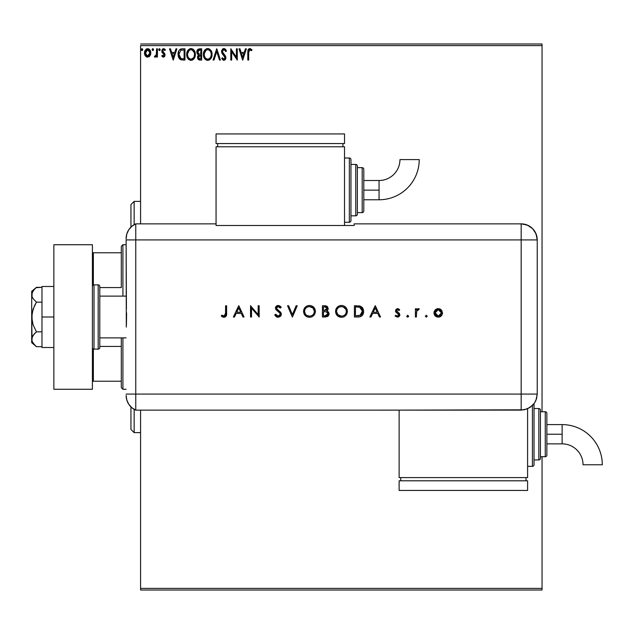 <?xml version="1.0" encoding="UTF-8"?>
<svg xmlns="http://www.w3.org/2000/svg" width="634" height="634" viewBox="0 0 634 634"><rect width="100%" height="100%" fill="white"/><g stroke="black" fill="none" stroke-linecap="round" stroke-linejoin="round"><path stroke-width="0.95" d="M140.582 45.608L542.046 45.608L542.046 411.743L542.046 45.608L140.582 45.608L140.582 223.857L140.582 45.608M542.046 456.71L542.046 588.392L140.582 588.392L140.582 410.143L140.582 590L542.046 590L140.582 590L140.582 588.392L542.046 588.392L542.046 590L542.046 456.71M149.973 55.816L150.765 52.17L149.03 49.064L146.248 49.064L144.655 51.449L144.932 55.15L146.945 57.084L149.529 56.363L150.813 52.899C150.837 50.569 149.775 49.159 147.635 48.675L144.473 52.899L145.313 55.824L147.635 57.179L149.973 55.816M156.574 48.818L157.438 48.818L156.574 48.818L156.305 54.96L154.411 56.894L155.584 57.044L156.574 55.824L156.574 57.028L157.438 57.028L157.438 48.818L157.438 57.028L157.438 48.818L156.574 48.818L156.44 54.397L154.411 56.894L155.068 57.179L156.574 55.824L156.574 57.028L157.438 57.028L156.574 57.028M163.429 57.179L164.689 56.458L165.062 54.698L164.594 53.43L162.835 51.79L162.692 50.546L163.683 49.682L164.872 50.546L165.371 49.785L163.588 48.675L162.47 49.151L161.789 50.633L162.05 52.313L164.198 54.865L163.738 56.061L162.272 55.301L161.765 56.006L162.922 57.068L163.429 57.179L165.078 55.023L164.8 53.755L162.629 51.005L163.683 49.682L164.872 50.546L165.371 49.785L163.588 48.675L161.765 51.045L162.05 52.313L164.214 55.063L163.382 56.164L162.272 55.301L161.765 56.006L163.429 57.179M182.354 48.818L180.421 49.167L179.002 50.506L178.162 52.82L178.17 55.855L178.851 57.916L180.246 59.469L184.97 60.056L184.97 48.818L182.354 48.818C179.359 49.222 177.924 51.053 178.051 54.294L180.587 59.651L184.97 60.056L184.97 48.818L184.97 60.056L183.266 60.056M199.441 48.818L201.683 48.818L197.927 49.317L196.936 50.863L196.809 52.456L197.214 53.739L198.561 54.881L197.515 56.933L198.141 59.311L199.234 59.976L201.683 60.056L201.683 48.818L201.683 60.056L201.683 48.818L199.441 48.818L196.786 52.012L198.561 54.881L197.507 57.274L200.098 60.056L201.683 60.056L200.09 60.056M214.015 60.056L213.072 60.056L216.669 48.818L213.072 60.056L214.015 60.056L216.749 51.528L219.475 60.056L220.418 60.056L216.82 48.818L220.418 60.056L216.82 48.818L213.072 60.056L214.015 60.056L216.749 51.528L219.475 60.056L220.418 60.056L219.475 60.056M236.419 48.818L236.419 57.179L230.8 48.818L230.8 60.056L231.664 60.056L231.664 51.679L237.282 60.056L237.282 48.818L236.419 48.818L237.282 48.818L236.419 48.818L236.419 57.179L230.8 48.818L230.8 60.056L231.664 60.056L231.664 51.679L237.282 60.056L237.282 48.818L237.1 60.056M248.671 52.582L249.447 49.785L251.539 50.688L251.983 49.824L249.859 48.533L248.021 49.975L247.799 60.056L248.671 60.056L248.671 52.582L249.867 49.682L251.539 50.688L251.983 49.824L249.859 48.533L247.799 52.471L247.799 60.056L248.671 60.056L248.671 52.582M245.421 48.818L246.364 48.818L242.759 60.056L246.364 48.818L245.421 48.818L244.264 52.424L241.11 52.424L239.953 48.818L239.01 48.818L242.616 60.056L246.364 48.818L245.421 48.818L244.264 52.424L241.11 52.424L239.953 48.818L239.01 48.818L242.616 60.056L239.01 48.818L239.953 48.818M225.173 48.961L226.473 50.989L223.945 48.533L222.518 49.151L221.607 51.037L222.13 53.573L224.999 57.377L224.151 59.168L223.152 58.891L222.391 57.749L221.718 58.447L223.152 60.175L224.872 60.032L225.87 58.177L225.45 56.014L222.455 51.877L222.835 50.3L223.667 49.721L224.65 49.888L225.767 51.552L226.473 50.989L225.569 49.349L224.182 48.541M212.065 54.389L211.011 50.546L208.721 48.667L206.724 48.675L205.051 49.777L203.649 52.44L203.649 56.466L205.86 59.786L208.792 60.19L211.051 58.265L212.065 54.389C212.105 51.188 210.654 49.238 207.722 48.533C204.798 49.262 203.356 51.235 203.411 54.445C203.356 57.686 204.814 59.651 207.793 60.349C210.702 59.58 212.128 57.599 212.065 54.389M195.343 54.389L194.297 50.546L192.007 48.667L190.01 48.675L188.338 49.777L186.935 52.44L186.935 56.466L189.138 59.786L192.07 60.19L194.337 58.265L195.343 54.389C195.383 51.188 193.941 49.238 191.008 48.533C188.076 49.262 186.642 51.235 186.697 54.445C186.642 57.686 188.1 59.651 191.072 60.349C193.98 59.58 195.407 57.599 195.343 54.389M175.959 48.818L176.894 48.818L173.296 60.056L176.894 48.818L175.959 48.818L174.802 52.424L171.64 52.424L170.491 48.818L169.547 48.818L173.153 60.056L176.894 48.818L175.959 48.818L174.802 52.424L171.64 52.424L170.491 48.818L169.547 48.818L173.153 60.056L169.547 48.818L170.491 48.818M158.746 49.777L159.459 50.546L158.738 49.611L159.459 48.675L160.18 49.611L159.459 48.675L160.18 49.611L159.459 50.546L160.14 49.286L159.15 48.763L158.912 50.229L159.617 50.522L160.14 49.935M153.547 49.611L153.143 48.763L152.287 48.992L152.517 50.458L153.143 50.458L153.547 49.611L152.826 50.546L153.547 49.611L152.826 50.546L152.105 49.611L152.913 50.538M142.729 49.769L142.333 48.763L141.477 48.992L141.707 50.458L142.333 50.458L142.737 49.611L142.024 50.546L142.737 49.611L142.024 50.546L141.303 49.611L142.103 50.538M542.046 44L140.582 44L542.046 44L542.046 45.608L542.046 44M248.671 60.056L247.799 60.056M247.807 51.837L247.839 51.188M247.957 50.221L248.163 49.626M248.369 49.286L249.471 48.564M249.542 48.549L250.485 48.636M251.769 49.587L251.539 50.688L249.653 49.706L250.731 50.031M248.885 50.427L248.734 51.053M248.679 51.711L248.71 51.275M248.734 51.061L248.916 50.371M251.009 50.237L251.539 50.688M247.91 50.466L247.807 52.091M242.687 57.345L241.475 53.573L243.892 53.573L242.687 57.345L241.475 53.573L243.892 53.573L242.687 57.345M231.664 60.056L230.8 60.056L230.99 48.818M224.174 49.698L225.767 51.552L226.473 50.989L225.767 51.552L225.49 50.942M222.471 51.195L223.842 49.69M223.667 49.721L223.081 50.046M223.651 53.953L222.439 51.584L222.867 52.939M221.718 58.447L222.391 57.749L221.718 58.447L223.889 60.349L225.894 57.726L225.45 56.014L224.159 54.484M225.371 55.871L225.649 56.418M225.886 57.956L225.783 58.621M225.783 58.629L225.411 59.469M222.97 58.685L223.897 59.192L222.391 57.749L222.93 58.629M222.391 57.757L222.756 58.383M224.967 58.265L224.151 59.168M223.604 55.364L225.03 57.773L224.357 56.141M223.945 48.533L221.575 51.568L223.437 55.198M223.081 54.825L222.74 54.429M221.718 52.606L222.36 53.93M221.718 52.59L221.615 52.131M221.607 51.045L221.718 50.514M222.93 48.81L223.683 48.549M212.002 55.38L211.93 55.887M211.819 56.402L211.693 56.83M211.558 57.226L211.336 57.742M211.328 57.757L210.813 58.629M210.171 59.358L209.228 60.008M208.895 60.151L210.448 59.073M207.54 60.333L206.795 60.214M206.137 59.953L205.083 59.136M205.075 59.128L204.116 57.726M203.498 55.697L203.427 54.952M203.427 53.938L203.411 54.445M204.069 51.267L203.847 51.79M204.449 50.577L205.059 49.769M206.351 48.81L207.207 48.564M207.976 48.541L208.713 48.667M209.648 49.103L211.011 50.546L209.632 49.095M211.494 51.449L211.693 51.972M211.938 52.947L211.819 52.392M210.884 56.426L211.074 55.689M208.768 58.978L207.754 59.192C205.392 58.597 204.235 57.02 204.283 54.445L204.322 55.253L204.283 54.445C204.227 51.853 205.384 50.26 207.754 49.682C210.092 50.268 211.241 51.837 211.193 54.389L211.154 53.589L211.193 54.389C211.249 56.973 210.1 58.574 207.754 59.192L207.96 59.184M204.845 57.084L205.25 57.757M204.465 56.03L204.322 55.253M204.869 57.147L204.473 56.054M205.448 58.019L205.899 58.463L205.448 58.019M207.35 59.16L206.422 58.835M204.322 53.628L205.931 50.363M205.329 50.982L204.79 51.885M210.702 51.925L210.94 52.543M208.919 49.943L210.369 51.314M211.185 54.801L211.154 55.206M199.702 60.04L198.799 59.834M198.141 59.311L197.856 58.859M197.649 58.344L197.539 57.821M197.507 57.274L197.753 55.943M197.436 54.072L197.047 53.391M196.809 52.456L196.833 51.338M197.15 50.316L197.665 49.555M197.863 49.373L198.315 49.064M197.214 53.739L197.784 54.421M197.824 52.923L197.649 52.012L199.829 49.967L200.82 49.967L200.82 54.152L199.005 54.017L200.384 54.152L199.005 54.017L197.665 51.766L197.697 52.503M198.751 58.471L198.529 56.355L199.71 55.348M198.45 56.6L198.371 57.25L200.82 55.301L200.82 58.907L199.924 58.907L198.371 57.25L198.719 58.439M199.108 55.57L198.529 56.355M198.704 53.89L197.84 52.955M197.697 51.52L198.521 50.221M200.376 55.301L200.82 55.301L200.82 58.907L199.924 58.907M195.288 55.388L195.209 55.911M194.622 57.734L194.979 56.83M193.449 59.358L192.514 60.008M192.181 60.151L193.735 59.073M190.557 60.309L190.073 60.214M188.353 59.12L187.743 58.344M187.719 58.304L187.395 57.726M187.347 51.267L187.719 50.593M187.133 51.79L188.33 49.785M190.026 48.667L190.485 48.564M190.755 48.541L191.999 48.667M194.305 50.554L192.918 49.095L194.297 50.538M194.781 51.449L194.979 51.972M195.224 52.947L195.327 53.882M188.361 59.136L189.138 59.786M192.197 49.943L194.218 52.543M194.17 56.426L194.48 54.389C194.535 56.973 193.386 58.574 191.032 59.192L190.628 59.16L191.032 59.192C188.678 58.597 187.521 57.02 187.561 54.445C187.505 51.853 188.663 50.26 191.032 49.682C193.37 50.268 194.519 51.837 194.48 54.389L194.361 55.689M193.402 57.892L191.238 59.184M188.124 57.084L188.528 57.757M187.561 54.445L187.609 53.628L187.561 54.445M187.743 56.03L187.609 55.253M188.155 57.147L187.751 56.054M188.734 58.019L189.186 58.463L188.734 58.019M187.609 53.628L189.217 50.363M188.607 50.982L188.076 51.885M194.48 54.389L194.432 53.589L194.48 54.389M193.988 51.925L193.655 51.314M191.436 49.706L191.833 49.801M192.054 58.978L193.219 58.122M181.895 59.984L181.292 59.889M180.413 59.564L179.937 59.247M178.582 57.353L178.923 58.059M178.059 53.787L178.099 53.319M178.162 52.82L178.099 53.311M178.756 50.934L179.002 50.506M179.343 50.015L179.755 49.595M180.421 49.167L179.993 49.412M180.848 49.008L181.855 48.834M181.372 48.889L180.817 49.016M181.649 58.764L182.275 58.851L181.047 58.59L178.915 54.302L180.856 50.26L184.106 49.967L184.106 58.907L181.047 58.59L179.359 56.783L181.34 58.693M180.999 50.205L181.419 50.094M182.909 58.891L182.275 58.851M178.915 54.302L179.002 53.121L178.915 54.302M179.129 56.093L179.018 55.562M173.225 57.345L172.012 53.573L174.429 53.573L173.225 57.345L172.012 53.573L174.429 53.573L173.225 57.345M161.765 56.006L162.272 55.301L163.382 56.164L164.214 55.063L162.827 53.224M164.166 55.42L163.382 53.652M164.198 55.253L163.826 54.072M161.924 52.012L161.789 50.633M163.176 48.723L163.588 48.675M164.38 48.858L165.006 49.317M165.371 49.785L164.872 50.546L163.683 49.682M162.898 50.126L162.922 51.917M162.835 51.79L162.629 51.005L164.8 53.755L165.078 55.023M163.493 52.44L164.705 53.589M156.004 56.719L156.321 56.291M155.068 57.179L154.411 56.894L155.068 57.179L154.411 56.894L154.823 56.022L155.338 56.157M156.202 55.229L156.558 52.899M156.574 52.139L156.574 51.576M156.519 53.7L156.44 54.397M152.746 48.683L152.105 49.611M149.529 56.371L148.99 56.798M146.296 56.806L145.757 56.371L146.303 56.806M144.679 54.484L145.099 55.483M144.671 54.453L144.512 53.668M144.481 53.296L144.473 52.899M144.924 50.704L145.241 50.118M147.27 48.699L146.359 48.992M148.871 48.969L147.453 48.683M149.259 49.222L149.679 49.626M150.036 50.11L149.03 49.064M150.765 53.684L150.615 54.421M150.615 54.437L150.345 55.158M144.655 51.449L144.512 52.17M147.643 49.682L147.096 49.761L148.182 49.761L147.643 49.682L149.949 52.899L147.5 56.164L145.337 52.899L145.463 51.814L145.368 53.446L147.643 49.682L149.259 50.569M149.41 50.799L149.917 52.353M147.5 56.164L149.949 52.899L149.402 55.007L148.182 56.077M147.365 56.149L146.208 55.451L145.368 53.446M149.917 53.454L149.949 52.899M141.937 50.538L141.477 50.229M141.937 48.683L141.303 49.611M211.011 52.796L211.154 53.589M210.757 56.783L210.385 57.512M199.829 49.967L200.82 49.967L200.82 54.152L200.384 54.152M192.554 50.149L193.164 50.672M194.289 52.796L194.432 53.589M190.232 59.065L189.186 58.463M183.171 49.967L184.106 49.967L184.106 58.907L183.535 58.907M179.652 57.345L179.359 56.783M179.002 53.121L179.097 52.654M145.337 52.899L145.368 52.353M145.463 51.814L146.612 49.999M148.182 49.761L148.673 49.999M149.822 53.993L149.402 55.007M147.096 56.077L146.612 55.824M134.154 224.666L134.154 201.374L134.154 224.666M130.945 204.592L130.945 227.107L130.945 204.592L134.154 201.374L140.582 201.374M134.154 409.334L134.154 432.626L134.154 409.334M130.945 429.408L130.945 406.893L130.945 429.408L134.154 432.626L140.582 432.626M121.308 346.433L121.308 387.659L122.917 389.268L122.917 337.874L122.917 389.268L126.126 389.268L122.917 389.268L121.308 387.659L121.308 337.874L121.308 346.433L99.792 346.433L121.308 346.433M121.308 287.567L121.308 252.768L121.308 287.567L99.792 287.567L121.308 287.567M121.308 246.341L121.308 252.768L121.308 246.341L122.917 244.732L121.308 246.341M122.917 296.126L122.917 244.732L122.917 296.126M126.126 244.732L122.917 244.732L126.126 244.732M92.405 381.232L121.308 381.232L93.364 381.232L93.364 348.985L93.364 381.232L92.405 381.232M121.308 252.768L92.405 252.768L93.364 252.768L93.364 285.015L93.364 252.768L121.308 252.768M126.126 296.126L99.792 296.126L126.126 296.126M99.792 337.874L126.126 337.874L99.792 337.874M94.006 349.12L94.006 284.88A1.609 1.609 0 0 0 92.405 286.489A1.609 1.609 0 0 1 94.006 284.88L94.006 349.12L98.183 349.12A1.609 1.609 0 0 0 99.792 347.511L99.792 286.489A1.609 1.609 0 0 0 98.183 284.88L98.183 349.12L98.183 284.88L94.006 284.88L98.183 284.88A1.609 1.609 0 0 1 99.792 286.489L99.792 347.511A1.609 1.609 0 0 1 98.183 349.12L94.006 349.12A1.609 1.609 0 0 1 92.405 347.511A1.609 1.609 0 0 0 94.006 349.12M92.405 244.732L92.405 389.268L53.858 389.268L92.405 389.268L92.405 244.732L53.858 244.732L53.858 389.268L53.858 244.732L92.405 244.732M41.979 347.511L53.858 347.511L41.979 347.511L41.979 317L53.858 317L41.979 317L41.979 286.489L53.858 286.489L41.979 286.489L41.979 347.511M31.7 342.693L36.439 346.671L34.561 344.936L36.439 346.671L41.979 346.671L36.439 346.671L33.063 343.129L32.057 341.227L31.7 317L31.7 342.693L32.057 337.296L34.561 333.571L36.439 331.836L41.979 331.836L36.439 331.836L33.063 324.751L32.057 320.947L32.057 313.085L34.561 305.643L36.439 302.164L41.979 302.164L36.439 302.164L33.055 298.614L32.057 296.712L32.057 292.789L34.561 289.064L36.439 287.329L41.979 287.329L36.027 287.685M31.7 339.253L33.055 335.386L36.439 331.836L33.063 324.751L31.7 317L31.7 291.307L32.057 296.704L33.055 298.614L36.439 302.164L33.055 309.265L31.7 317L31.7 294.747L33.055 290.879L36.439 287.329L31.7 291.307M34.426 344.793L32.057 341.227M126.126 395.426A16.056 16.056 0 0 0 135.763 410.143A16.056 16.056 0 0 1 126.126 395.426L126.792 400.014L128.75 404.223L131.824 407.694L135.763 410.143L135.763 223.857L131.824 226.306L128.75 229.777L126.792 233.986L126.126 238.574A16.056 16.056 0 0 1 135.763 223.857A16.056 16.056 0 0 0 126.126 238.574L126.126 238.97M126.42 308.845L126.126 239.921L135.763 239.921L135.763 223.857L135.763 239.921L126.126 239.921L126.317 327.104M135.763 394.079L135.763 239.921L521.172 239.921L521.172 394.079L126.126 394.079L135.763 394.079L135.763 239.921L135.763 410.143L135.763 394.079L135.763 410.143L521.172 410.127L521.172 394.079L135.763 394.079M126.594 312.895L126.42 325.139M425.335 316.207L426.27 317.143L427.213 316.207L426.27 315.272L425.335 316.207L426.27 315.272L425.335 316.207L426.27 317.143L427.213 316.207L426.27 315.272L427.213 316.207L426.27 317.143L425.335 316.207M407.678 317.143L408.621 316.207L407.678 315.272L408.621 316.207L407.678 317.143L406.743 316.207L407.02 316.865L407.868 317.127L408.55 316.564L407.868 315.288L406.743 316.207L407.678 315.272L406.743 316.207L407.678 317.143L408.621 316.207L407.686 315.272M370.953 317L369.852 317L375.185 305.762L369.852 317L370.953 317L372.657 313.394L377.753 313.394L379.417 317L380.519 317L375.328 305.762L369.852 317L370.953 317L372.657 313.394L377.753 313.394L379.417 317L380.519 317L375.328 305.762L380.519 317L379.417 317M335.552 311.429L335.988 313.695L337.288 315.597L339.206 316.873L341.48 317.285L343.747 316.857L345.657 315.566L346.949 313.648L347.369 311.373L346.941 309.083L345.633 307.157L343.683 305.881L341.385 305.469L339.127 305.921L337.225 307.221L335.98 309.162L335.552 311.429C335.893 315.027 337.867 316.984 341.48 317.285C345.086 316.952 347.044 314.987 347.369 311.373C347.036 307.728 345.047 305.762 341.385 305.469C337.803 305.834 335.854 307.823 335.552 311.429L335.56 311.722M303.559 311.429L303.995 313.695L305.295 315.597L307.213 316.873L309.487 317.285L311.754 316.857L313.664 315.566L314.947 313.648L315.375 311.373L314.947 309.083L313.64 307.157L311.69 305.881L309.392 305.469L307.133 305.921L305.231 307.221L303.979 309.162L303.559 311.429C303.9 315.027 305.873 316.984 309.487 317.285C313.093 316.952 315.05 314.987 315.375 311.373C315.043 307.728 313.053 305.762 309.392 305.469C305.802 305.834 303.86 307.823 303.559 311.429M278.152 317.285L280.387 316.421L281.361 314.242L280.482 312.134L276.567 308.631L276.59 307.458L277.51 306.705L279.095 306.872L280.307 308.069L281.219 307.371L279.959 306.024L278.223 305.469L275.917 306.594L275.497 308.56L276.178 309.923L279.951 313.125L280.307 314.63L279.657 315.637L278.152 316.136L276.678 315.542L275.687 314.258L274.736 314.829L276.083 316.58L278.152 317.285L281.361 314.242L276.464 308.045L278.112 306.626L280.307 308.069L281.219 307.371L278.223 305.469L275.457 308.092L276.083 309.804L279.951 313.125L280.355 314.234L278.152 316.136L275.687 314.258L274.736 314.829L277.874 317.277M234.469 317L233.367 317L238.701 305.762L233.367 317L234.469 317L236.181 313.394L241.277 313.394L242.941 317L244.035 317L238.852 305.762L233.367 317L234.469 317L236.181 313.394L241.277 313.394L242.941 317L244.035 317L238.852 305.762L244.035 317L242.941 317M225.585 313.236L224.904 315.843L223.659 316.089L221.86 315.13L221.266 315.994L223.976 317.285L226.227 316.025L226.6 305.762L225.585 305.762L225.585 313.236L224.032 316.136L221.86 315.13L221.266 315.994L223.976 317.285C226.029 316.913 226.901 315.597 226.6 313.347L226.6 305.762L225.585 305.762L225.561 314.163M251.532 317L251.532 308.172L259.171 317L259.171 305.762L258.157 305.762L258.157 314.607L250.525 305.762L250.525 317L251.532 317L250.525 317L251.532 317L251.532 308.172L259.171 317L259.171 305.762L258.157 305.762L258.157 314.607L250.525 305.762L250.525 317L250.731 305.762M296.133 305.762L297.219 305.762L292.456 317L297.219 305.762L296.133 305.762L292.385 314.615L288.636 305.762L287.559 305.762L292.314 317L287.559 305.762L292.314 317L297.219 305.762L296.133 305.762L292.385 314.615L288.636 305.762L287.559 305.762L288.636 305.762M325.48 317L322.437 317L327.421 316.556L328.792 315.114L329.054 313.568L328.483 311.999L326.898 310.937L328.182 308.901L327.572 306.761L325.908 305.857L322.437 305.762L322.437 317L322.437 305.762L322.437 317L325.48 317L329.062 313.806L326.898 310.937L328.198 308.544L324.632 305.762L322.437 305.762L324.957 305.762M357.917 317L360.691 316.572L362.513 315.153L363.567 312.649L363.464 309.844L362.339 307.585L360.659 306.325L354.43 305.762L354.43 317L357.917 317C361.531 316.968 363.44 315.138 363.654 311.524L360.271 306.167L354.43 305.762L354.43 317L354.43 305.762L356.704 305.762M397.581 308.639L396.076 309.265L395.521 311.128L396.179 312.404L398.54 314.028L398.699 315.344L397.367 316.136L395.743 315.272L395.069 316.033L397.423 317.143L399.127 316.469L399.816 315.003L399.301 313.315L396.535 310.961L397.169 309.733L399 310.517L399.682 309.812L398.192 308.742L397.581 308.639L395.505 310.795L395.878 312.063L398.818 314.813L397.367 316.136L395.743 315.272L395.069 316.033L397.423 317.143L399.824 314.773L399.444 313.497L396.512 310.755L397.581 309.654L399 310.517L399.682 309.812L397.581 308.639M416.403 317L415.389 317L416.403 317L416.673 311.112L417.338 310.018L418.725 309.796L419.28 308.924L417.782 308.75L416.403 309.994L416.403 308.782L415.389 308.782L415.389 317L415.389 308.782L415.389 317L416.403 317L416.578 311.421L419.28 308.924L418.408 308.639L416.403 309.994L416.403 308.782L415.389 308.782L416.403 308.782M435.106 310.002L434.005 313.331L434.694 315.28L435.859 316.469L437.825 317.127L439.877 316.849L442.175 314.543L442.049 310.977L440.709 309.408L439.108 308.718L436.937 308.821L435.423 309.693L433.981 312.919C434.227 315.518 435.645 316.929 438.237 317.143C440.828 316.929 442.247 315.518 442.484 312.919L441.359 309.994L438.237 308.639L434.853 310.311M521.172 223.857L521.172 239.921L537.236 239.921C536.277 230.166 530.927 224.808 521.172 223.857A16.056 16.056 0 0 1 537.236 239.921L536.007 233.772L532.528 228.565L527.322 225.078L521.172 223.857L354.16 223.857L354.16 225.498L216.059 225.498L216.059 223.857L135.763 223.857L135.763 239.921L521.172 239.921L521.172 223.857L354.16 223.857L354.16 225.498L216.059 225.498L216.059 223.857L135.763 223.857M537.236 239.921L537.236 390.869L537.236 239.921L521.172 239.921L521.172 394.079L537.22 394.079L537.236 390.869L537.22 394.079L521.172 394.079L521.172 410.127L527.314 408.906L532.52 405.427L534.517 402.994L536.53 398.738L537.22 394.079L535.999 400.22L534.517 402.994L530.087 407.424L524.302 409.818L399.127 410.127L399.127 477.592L527.599 477.592L527.599 408.787L527.599 477.592L399.127 477.592L399.127 410.143L135.763 410.143M225.585 305.762L226.6 305.762L226.6 313.354M226.584 314.076L226.544 314.694M223.58 317.262L222.082 316.659M221.266 315.994L222.209 315.36M221.86 315.13L224.27 316.12M222.922 315.795L224.032 316.136M224.491 316.057L225.078 315.684M225.228 315.51L225.506 314.773M221.852 316.493L222.494 316.913M238.764 307.95L240.746 312.245L236.728 312.245L238.764 307.95L240.746 312.245L236.728 312.245L238.764 307.95M258.157 305.762L259.171 305.762L258.941 317M277.32 317.19L276.424 316.818M275.322 315.772L275.005 315.304M274.871 315.074L275.687 314.258L276.678 315.542L278.556 316.104M280.236 314.852L280.244 313.648M279.951 313.125L280.355 314.234L279.499 312.617M277.438 310.977L276.971 310.62M275.505 307.561L275.655 307.062M276.273 306.198L277.161 305.659M277.193 305.643L277.676 305.517M280.482 306.484L280.941 306.999M281.219 307.371L280.046 307.744M278.453 306.65L277.502 306.705M277.224 306.824L276.464 308.045L276.67 308.853M276.464 308.045L277.201 309.503L279.19 310.969M279.649 311.334L280.204 311.841M280.783 312.53L281.298 313.671M281.219 315.169L280.387 316.421M281.116 313.117L280.482 312.134M303.583 310.85L303.662 310.272M303.797 309.709L303.987 309.154M304.019 309.083L304.217 308.647M304.241 308.599L304.486 308.164M304.661 307.91L305.588 306.88M307.656 305.731L309.107 305.477M309.392 305.469L309.978 305.493M311.706 305.881L315.375 311.373M314.939 313.664L313.188 315.994M312.586 316.437L313.664 315.566M311.746 316.865L310.636 317.182M309.772 317.277L309.194 317.277M307.221 316.873L305.311 315.613M315.272 310.208L315.138 309.638M314.361 311.611L314.369 311.373C314.06 308.441 312.411 306.856 309.44 306.626C312.411 306.856 314.06 308.441 314.369 311.373L314.155 312.816M310.391 316.057L309.923 316.112M314.369 311.373L314.369 311.373C314.076 314.329 312.435 315.914 309.44 316.136L306.761 315.375M305.358 314.036L304.566 311.421C304.851 308.489 306.484 306.888 309.44 306.626L312.911 307.973L314.361 311.136M313.299 314.401L312.697 314.995M307.989 315.938L309.44 316.136C306.499 315.906 304.875 314.337 304.566 311.421L304.589 310.945L304.566 311.421M304.661 312.411L304.93 313.267M306.753 315.375L306.024 314.805M307.133 315.597L307.601 315.803M308.504 306.713L308.964 306.642M307.173 307.173L308.037 306.824M305.461 308.615L306.357 307.696M304.922 309.566L305.16 309.083M304.661 310.446L304.764 310.018M325.25 305.778L326.169 305.913M326.962 306.23L328.198 308.544M328.119 309.265L327.667 310.256M328.467 311.983L329.054 313.568M328.998 314.488L328.792 315.106M328.436 315.692L327.976 316.176M325.369 311.698L324.117 311.666L326.217 311.801L328.055 313.806L324.877 315.851L323.443 315.851L323.443 311.666L325.955 311.754M328.04 314.076L326.962 315.518L325.416 315.835L326.209 315.756M324.125 310.517L323.443 310.517L323.443 306.911L324.814 306.911L327.184 308.362L324.125 310.517L325.868 310.319L327.176 308.821L326.138 310.208L323.443 310.517L323.443 306.911L324.814 306.911M325.836 307.007L326.415 307.213M324.877 315.851L323.443 315.851L323.443 311.666L324.117 311.666M326.661 315.645L327.968 314.369M325.226 306.927L325.63 306.967M335.79 309.717L335.98 309.154M336.012 309.083L336.21 308.639M336.234 308.599L336.488 308.156M339.65 305.731L340.22 305.58M340.244 305.58L341.1 305.477M341.385 305.469L341.972 305.493M343.699 305.889L345.617 307.149M346.957 309.13L347.099 309.535M346.941 313.664L345.189 315.994M344.579 316.437L343.755 316.857M343.739 316.865L342.645 317.182M341.187 317.277L341.766 317.277M340.323 317.19L337.288 315.589M338.176 316.326L337.304 315.613M346.354 311.611L346.362 311.373C346.069 314.329 344.428 315.914 341.441 316.136L341.916 316.112L341.441 316.136C338.493 315.906 336.868 314.337 336.559 311.421C336.852 308.489 338.477 306.888 341.441 306.626L343.644 307.125L341.441 306.626C344.413 306.856 346.053 308.441 346.362 311.373L346.148 312.816M342.376 316.057L341.916 316.112M339.983 315.938L341.441 316.136L338.025 314.805M338.009 314.789L336.583 311.896M346.362 311.373L345.998 309.519L346.362 311.373M345.292 314.401L344.92 314.797M336.654 312.411L336.923 313.267M339.127 315.597L339.594 315.803M341.441 306.626L340.965 306.642L341.441 306.626M339.166 307.173L340.046 306.824M337.454 308.615L338.35 307.696M336.916 309.566L337.161 309.083M336.583 310.945L336.757 310.018M358.511 305.826L359.161 305.905M359.407 305.945L359.827 306.032M361.745 306.999L362.268 307.498M362.331 307.577L362.822 308.267M363.211 309.035L363.464 309.844L363.211 309.035M363.631 312.087L363.512 312.958M363.06 314.274L362.799 314.733M360.683 316.58L360.167 316.746M360.128 316.762L359.502 316.889M359.494 316.889L358.479 316.992M360.833 315.146L355.436 315.851L355.436 306.911L359.684 307.228L362.648 311.516L362.6 310.803L359.946 315.558L360.524 315.328M362.608 312.19L362.434 313.037M358.836 307.054L359.47 307.173M357.101 306.919L357.964 306.967M361.903 308.845L361.253 308.092L361.903 308.853M362.497 312.816L361.768 314.313M362.489 312.824L362.593 312.277M356.728 315.851L355.436 315.851L355.436 306.911L356.665 306.911M375.241 307.95L377.222 312.245L373.212 312.245L375.241 307.95L377.222 312.245L373.212 312.245L375.241 307.95M397.898 308.671L398.548 308.893M398.754 309.012L399.238 309.376M399.682 309.812L398.715 310.208M396.535 310.541L396.789 311.5L398.445 312.633M396.512 310.755L396.789 311.5M397.431 312.031L397.962 312.348M399.785 315.249L399.658 315.684M399.428 316.112L398.604 316.857M395.069 316.033L395.743 315.272L396.068 315.597M396.464 315.883L396.9 316.065L396.464 315.883M397.13 316.12L397.875 316.057M398.786 315.082L398.406 313.893M398.54 314.028L398.818 314.813L396.527 312.697M395.505 310.795L395.711 311.769M417.235 309.043L417.774 308.75M418.25 308.647L419.28 308.924L418.725 309.796L418.052 309.661M417.592 309.836L417.117 310.248M416.475 312.118L416.411 313.188M416.411 313.434L416.403 314.242M426.27 315.272L427.213 316.207M437.801 308.663L437.365 308.718M439.116 308.718L439.941 308.972M440.368 309.186L440.915 309.566M442.469 312.514L442.413 313.743M441.779 315.272L441.248 315.93M440.289 316.659L439.869 316.857M439.069 317.079L437.825 317.127M435.217 315.922L434.298 314.543M433.997 312.514L433.981 312.919M434.131 311.738L434.266 311.342M441.462 313.236L441.423 312.3L441.478 312.919L438.237 316.136L438.871 316.081L438.237 316.136L435.003 312.602L435.051 313.553L434.995 312.919L438.237 309.654L441.478 312.919L440.535 315.217L438.871 316.081M436.422 310.208L435.534 311.104L438.237 309.654L436.984 309.891M441.415 312.269L441.478 312.919M441.106 311.381L440.115 310.256L441.24 311.674M438.577 309.669L440.115 310.256M435.923 315.209L438.237 316.136L436.422 315.613L435.241 314.187M435.518 311.128L435.051 312.261M435.043 312.308L435.534 311.112M314.345 311.849L314.282 312.324M308.972 316.12L308.504 316.057M306.016 314.789L305.39 314.084M304.653 312.364L304.589 311.896M304.589 310.945L304.653 310.478M327.738 312.768L328.032 313.497M346.338 311.849L346.275 312.324M340.965 316.12L340.498 316.057M340.49 306.713L340.965 306.642M343.295 306.975L345.998 309.519M361.673 314.432L361.103 314.971M358.345 315.803L357.536 315.835M435.233 314.163L435.051 313.553M379.061 190.137L379.061 199.773A40.172 40.172 0 0 0 419.233 159.602L399.959 159.602A20.898 20.898 0 0 1 379.061 180.5L379.061 190.137L363.797 190.137L363.797 211.011L363.797 169.262A1.609 1.609 0 0 0 362.188 167.653L362.188 212.62A1.609 1.609 0 0 0 363.797 211.011A1.609 1.609 0 0 1 362.188 212.62L362.188 167.653L357.37 167.653L362.188 167.653A1.609 1.609 0 0 1 363.797 169.262L363.797 190.137L379.061 190.137L379.061 180.5A20.898 20.898 0 0 0 399.959 159.602L419.233 159.602A40.172 40.172 0 0 1 379.061 199.773L379.061 190.137M349.342 158.017L349.342 222.257A1.609 1.609 0 0 0 350.951 220.648L350.951 159.625A1.609 1.609 0 0 0 349.342 158.017L344.524 158.017L349.342 158.017A1.609 1.609 0 0 1 350.951 159.625L350.951 220.648A1.609 1.609 0 0 1 349.342 222.257L349.342 158.017M355.769 164.444L355.769 215.829A1.609 1.609 0 0 0 357.37 214.221L357.37 166.045A1.609 1.609 0 0 0 355.769 164.444L350.951 164.444L355.769 164.444A1.609 1.609 0 0 1 357.37 166.045L357.37 214.221A1.609 1.609 0 0 1 355.769 215.829L355.769 164.444M357.37 212.62L362.188 212.62L357.37 212.62M350.951 215.829L355.769 215.829L350.951 215.829M344.524 222.257L349.342 222.257L344.524 222.257M344.524 225.498L344.524 146.779L216.059 146.779L216.059 223.857L216.059 146.779L344.524 146.779L344.524 225.498M217.66 143.561L217.66 146.779L217.66 143.561M342.923 143.561L342.923 146.779L342.923 143.561M216.059 133.933L216.059 143.561L216.059 133.933L344.524 133.933L344.524 143.561L216.059 143.561L344.524 143.561L344.524 133.933L216.059 133.933M562.128 424.598A40.172 40.172 0 0 1 602.3 464.762A40.172 40.172 0 0 0 562.128 424.598L562.128 434.227L562.128 424.598L546.865 424.598M583.026 464.762A20.898 20.898 0 0 0 562.128 443.863L562.128 434.227L546.865 434.227L562.128 434.227L562.128 443.863A20.898 20.898 0 0 1 583.026 464.762L602.3 464.762L583.026 464.762M534.018 464.738A1.609 1.609 0 0 1 532.417 466.347L527.599 466.347L532.417 466.347L532.417 405.53L532.417 466.347A1.609 1.609 0 0 0 534.018 464.738L534.018 403.715L534.018 464.738M538.837 408.534A1.609 1.609 0 0 1 540.445 410.143L540.445 458.319A1.609 1.609 0 0 1 538.837 459.927L534.018 459.927L538.837 459.927L538.837 408.534L534.018 408.534L538.837 408.534L538.837 459.927A1.609 1.609 0 0 0 540.445 458.319L540.445 410.143A1.609 1.609 0 0 0 538.837 408.534M545.264 411.743A1.609 1.609 0 0 1 546.865 413.352L546.865 455.109A1.609 1.609 0 0 1 545.264 456.71L540.445 456.71L545.264 456.71L545.264 411.743L540.445 411.743L545.264 411.743L545.264 456.71A1.609 1.609 0 0 0 546.865 455.109L546.865 413.352A1.609 1.609 0 0 0 545.264 411.743M400.736 477.592L400.736 480.802L400.736 477.592M525.99 480.802L525.99 477.592L525.99 480.802M399.127 480.802L399.127 490.439L399.127 480.802L527.599 480.802L527.599 490.439L527.599 480.802L399.127 480.802M527.599 490.439L399.127 490.439L527.599 490.439M379.061 199.773L363.797 199.773M379.061 180.5L363.797 180.5M562.128 443.863L546.865 443.863"/></g></svg>
